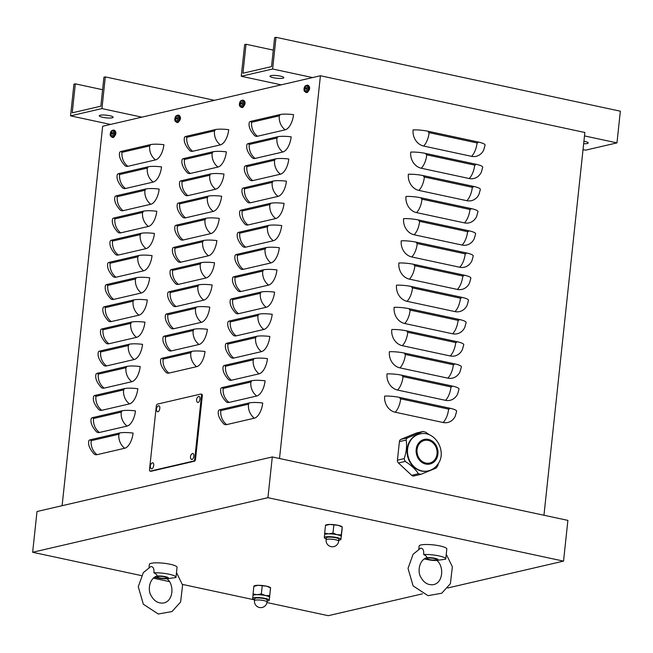<?xml version="1.0" encoding="UTF-8"?>
<svg xmlns="http://www.w3.org/2000/svg" width="653" height="653" viewBox="0 0 653 653"><rect width="100%" height="100%" fill="white"/><g stroke="black" fill="none" stroke-linecap="round" stroke-linejoin="round"><path stroke-width="0.98" d="M384.658 396.077A13.917 2.661 6.1 0 1 399.799 397.465L449.737 408.182A13.917 2.661 6.1 0 1 456.651 411.268L455.28 416.132A13.917 11.966 -103.1 0 1 443.126 422.507L395.196 412.223A13.917 11.966 -103.1 0 1 384.658 396.077M387.033 373.891A13.917 2.661 6.1 0 1 402.166 375.287L452.105 386.005A13.917 2.661 6.1 0 1 459.018 389.082L457.647 393.955A13.917 11.966 -103.1 0 1 445.501 400.33L397.563 390.045A13.917 11.966 -103.1 0 1 387.033 373.891M389.4 351.714A13.917 2.661 6.1 0 1 404.542 353.11L454.472 363.819A13.917 2.661 6.1 0 1 461.393 366.904L460.022 371.769A13.917 11.966 -103.1 0 1 447.868 378.152L399.938 367.868A13.917 11.966 -103.1 0 1 389.4 351.714M391.776 329.528A13.917 2.661 6.1 0 1 406.909 330.924L456.847 341.641A13.917 2.661 6.1 0 1 463.761 344.727L462.389 349.592A13.917 11.966 -103.1 0 1 450.244 355.967L402.305 345.682A13.917 11.966 -103.1 0 1 391.776 329.528M394.143 307.351A13.917 2.661 6.1 0 1 409.276 308.747L459.214 319.456A13.917 2.661 6.1 0 1 466.128 322.541L464.765 327.414A13.917 11.966 -103.1 0 1 452.611 333.789L404.672 323.504A13.917 11.966 -103.1 0 1 394.143 307.351M396.518 285.173A13.917 2.661 6.1 0 1 411.651 286.561L461.589 297.278A13.917 2.661 6.1 0 1 468.503 300.364L467.132 305.229A13.917 11.966 -103.1 0 1 454.986 311.603L407.048 301.319A13.917 11.966 -103.1 0 1 396.518 285.173M398.885 262.988A13.917 2.661 6.1 0 1 414.018 264.383L463.957 275.101A13.917 2.661 6.1 0 1 470.87 278.178L469.499 283.051A13.917 11.966 -103.1 0 1 457.353 289.426L409.415 279.141A13.917 11.966 -103.1 0 1 398.885 262.988M401.252 240.81A13.917 2.661 6.1 0 1 416.394 242.198L466.324 252.915A13.917 2.661 6.1 0 1 473.245 256L471.874 260.865A13.917 11.966 -103.1 0 1 459.72 267.248L411.79 256.956A13.917 11.966 -103.1 0 1 401.252 240.81M403.627 218.624A13.917 2.661 6.1 0 1 418.761 220.02L468.699 230.738A13.917 2.661 6.1 0 1 475.613 233.823L474.241 238.688A13.917 11.966 -103.1 0 1 462.095 245.063L414.157 234.778A13.917 11.966 -103.1 0 1 403.627 218.624M405.995 196.447A13.917 2.661 6.1 0 1 421.128 197.843L471.066 208.552A13.917 2.661 6.1 0 1 477.98 211.637L476.617 216.51A13.917 11.966 -103.1 0 1 464.463 222.885L416.532 212.6A13.917 11.966 -103.1 0 1 405.995 196.447M408.37 174.261A13.917 2.661 6.1 0 1 423.503 175.657L473.441 186.374A13.917 2.661 6.1 0 1 480.355 189.46L478.984 194.325A13.917 11.966 -103.1 0 1 466.838 200.7L418.9 190.415A13.917 11.966 -103.1 0 1 408.37 174.261M410.737 152.084A13.917 2.661 6.1 0 1 425.87 153.479L475.808 164.197A13.917 2.661 6.1 0 1 482.722 167.274L481.351 172.147A13.917 11.966 -103.1 0 1 469.205 178.522L421.267 168.237A13.917 11.966 -103.1 0 1 410.737 152.084M423.642 146.052A13.917 11.966 -103.1 0 1 413.104 129.906A13.917 2.661 6.1 0 1 428.246 131.294L478.176 142.011A13.917 2.661 6.1 0 1 485.097 145.097L483.726 149.961A13.917 11.966 -103.1 0 1 471.572 156.345L423.642 146.052A13.917 6.587 102.1 0 0 429.119 132.649A1.159 0.996 -103.1 0 1 428.246 131.294M543.957 515.25L584.859 132.494L320.419 75.748L279.508 458.504M88.865 440.775A13.917 2.661 6.1 0 1 90.718 439.681L119.556 432.996A13.917 2.661 6.1 0 1 133.081 433.07A13.917 6.587 102.1 0 1 124.715 448.252L97.036 454.676A13.917 6.587 102.1 0 1 94.138 453.99C89.624 449.011 87.861 444.611 88.865 440.775M91.232 418.597A13.917 2.661 6.1 0 1 93.085 417.504L121.923 410.81A13.917 2.661 6.1 0 1 135.457 410.884A13.917 6.587 102.1 0 1 127.082 426.074L99.403 432.49A13.917 6.587 102.1 0 1 96.505 431.813C91.991 426.833 90.236 422.426 91.232 418.597M93.608 396.412A13.917 2.661 6.1 0 1 95.46 395.318L124.29 388.633A13.917 2.661 6.1 0 1 137.824 388.706A13.917 6.587 102.1 0 1 129.457 403.889L101.77 410.313A13.917 6.587 102.1 0 1 98.881 409.635C94.358 404.656 92.604 400.248 93.608 396.412M95.975 374.234A13.917 2.661 6.1 0 1 97.828 373.141L126.666 366.455A13.917 2.661 6.1 0 1 140.199 366.521A13.917 6.587 102.1 0 1 131.824 381.711L104.145 388.127A13.917 6.587 102.1 0 1 101.248 387.449C96.734 382.47 94.979 378.063 95.975 374.234M98.35 352.049A13.917 2.661 6.1 0 1 100.195 350.963L129.033 344.27A13.917 2.661 6.1 0 1 142.566 344.343A13.917 6.587 102.1 0 1 134.192 359.525L106.512 365.949A13.917 6.587 102.1 0 1 103.615 365.272C99.101 360.293 97.346 355.885 98.35 352.049M100.717 329.871A13.917 2.661 6.1 0 1 102.57 328.777L131.408 322.092A13.917 2.661 6.1 0 1 144.942 322.166A13.917 6.587 102.1 0 1 136.567 337.348L108.888 343.764A13.917 6.587 102.1 0 1 105.99 343.086C101.476 338.107 99.713 333.707 100.717 329.871M103.084 307.694A13.917 2.661 6.1 0 1 104.937 306.6L133.775 299.907A13.917 2.661 6.1 0 1 147.309 299.98A13.917 6.587 102.1 0 1 138.934 315.17L111.255 321.586A13.917 6.587 102.1 0 1 108.357 320.909C103.843 315.93 102.088 311.522 103.084 307.694M105.459 285.508A13.917 2.661 6.1 0 1 107.312 284.414L136.142 277.729A13.917 2.661 6.1 0 1 149.676 277.803A13.917 6.587 102.1 0 1 141.309 292.985L113.63 299.409A13.917 6.587 102.1 0 1 110.732 298.723C106.21 293.752 104.456 289.344 105.459 285.508M107.827 263.33A13.917 2.661 6.1 0 1 109.68 262.237L138.518 255.552A13.917 2.661 6.1 0 1 152.051 255.617A13.917 6.587 102.1 0 1 143.676 270.807L115.997 277.223A13.917 6.587 102.1 0 1 113.1 276.546C108.586 271.566 106.831 267.159 107.827 263.33M110.202 241.145A13.917 2.661 6.1 0 1 112.047 240.059L140.885 233.366A13.917 2.661 6.1 0 1 154.418 233.439A13.917 6.587 102.1 0 1 146.052 248.622L118.364 255.045A13.917 6.587 102.1 0 1 115.467 254.368C110.953 249.389 109.198 244.981 110.202 241.145M112.569 218.967A13.917 2.661 6.1 0 1 114.422 217.873L143.26 211.188A13.917 2.661 6.1 0 1 156.793 211.262A13.917 6.587 102.1 0 1 148.419 226.444L120.74 232.86A13.917 6.587 102.1 0 1 117.842 232.182C113.328 227.203 111.565 222.804 112.569 218.967M114.936 196.79A13.917 2.661 6.1 0 1 116.789 195.696L145.627 189.003A13.917 2.661 6.1 0 1 159.161 189.076A13.917 6.587 102.1 0 1 150.786 204.267L123.107 210.682A13.917 6.587 102.1 0 1 120.209 210.005C115.695 205.026 113.94 200.618 114.936 196.79M117.311 174.604A13.917 2.661 6.1 0 1 119.164 173.51L147.994 166.825A13.917 2.661 6.1 0 1 161.528 166.899A13.917 6.587 102.1 0 1 153.161 182.081L125.482 188.505A13.917 6.587 102.1 0 1 122.584 187.819C118.071 182.84 116.307 178.44 117.311 174.604M119.679 152.427A13.917 2.661 6.1 0 1 121.531 151.333L150.37 144.648A13.917 2.661 6.1 0 1 163.903 144.713A13.917 6.587 102.1 0 1 155.528 159.903L127.849 166.319A13.917 6.587 102.1 0 1 124.952 165.642C120.438 160.662 118.683 156.255 119.679 152.427M160.793 359.199A13.917 2.661 6.1 0 1 162.646 358.105L191.484 351.42A13.917 2.661 6.1 0 1 205.018 351.494A13.917 6.587 102.1 0 1 196.643 366.676L168.964 373.1A13.917 6.587 102.1 0 1 166.066 372.414C161.552 367.435 159.797 363.035 160.793 359.199M163.168 337.021A13.917 2.661 6.1 0 1 165.013 335.928L193.851 329.243A13.917 2.661 6.1 0 1 207.385 329.308A13.917 6.587 102.1 0 1 199.018 344.498L171.331 350.914A13.917 6.587 102.1 0 1 168.433 350.237C163.919 345.257 162.164 340.85 163.168 337.021M165.536 314.836A13.917 2.661 6.1 0 1 167.388 313.742L196.227 307.057A13.917 2.661 6.1 0 1 209.76 307.13A13.917 6.587 102.1 0 1 201.385 322.313L173.706 328.737A13.917 6.587 102.1 0 1 170.808 328.059C166.295 323.08 164.532 318.672 165.536 314.836M167.903 292.658A13.917 2.661 6.1 0 1 169.756 291.565L198.594 284.879A13.917 2.661 6.1 0 1 212.127 284.953A13.917 6.587 102.1 0 1 203.752 300.135L176.073 306.551A13.917 6.587 102.1 0 1 173.176 305.873C168.662 300.894 166.907 296.486 167.903 292.658M170.278 270.481A13.917 2.661 6.1 0 1 172.131 269.387L200.961 262.694A13.917 2.661 6.1 0 1 214.494 262.767A13.917 6.587 102.1 0 1 206.128 277.949L178.449 284.373A13.917 6.587 102.1 0 1 175.551 283.696C171.037 278.717 169.274 274.309 170.278 270.481M172.645 248.295A13.917 2.661 6.1 0 1 174.498 247.201L203.336 240.516A13.917 2.661 6.1 0 1 216.869 240.59A13.917 6.587 102.1 0 1 208.495 255.772L180.816 262.196A13.917 6.587 102.1 0 1 177.918 261.51C173.404 256.531 171.649 252.131 172.645 248.295M175.02 226.118A13.917 2.661 6.1 0 1 176.873 225.024L205.703 218.331A13.917 2.661 6.1 0 1 219.237 218.404A13.917 6.587 102.1 0 1 210.87 233.594L183.183 240.01A13.917 6.587 102.1 0 1 180.285 239.333C175.771 234.354 174.016 229.946 175.02 226.118M177.387 203.932A13.917 2.661 6.1 0 1 179.24 202.838L208.078 196.153A13.917 2.661 6.1 0 1 221.612 196.227A13.917 6.587 102.1 0 1 213.237 211.409L185.558 217.833A13.917 6.587 102.1 0 1 182.66 217.155C178.147 212.176 176.392 207.768 177.387 203.932M179.755 181.754A13.917 2.661 6.1 0 1 181.607 180.661L210.446 173.976A13.917 2.661 6.1 0 1 223.979 174.041A13.917 6.587 102.1 0 1 215.604 189.231L187.925 195.647A13.917 6.587 102.1 0 1 185.028 194.969C180.514 189.99 178.759 185.583 179.755 181.754M182.13 159.569A13.917 2.661 6.1 0 1 183.983 158.483L212.821 151.79A13.917 2.661 6.1 0 1 226.346 151.863A13.917 6.587 102.1 0 1 217.98 167.046L190.301 173.469A13.917 6.587 102.1 0 1 187.403 172.792C182.889 167.813 181.126 163.405 182.13 159.569M184.497 137.391A13.917 2.661 6.1 0 1 186.35 136.297L215.188 129.612A13.917 2.661 6.1 0 1 228.721 129.686A13.917 6.587 102.1 0 1 220.347 144.868L192.668 151.284A13.917 6.587 102.1 0 1 189.77 150.606C185.256 145.627 183.501 141.228 184.497 137.391M218.502 410.713A13.917 2.661 6.1 0 1 220.355 409.619L249.193 402.925A13.917 2.661 6.1 0 1 262.726 402.999A13.917 6.587 102.1 0 1 254.352 418.189L226.673 424.605A13.917 6.587 102.1 0 1 223.775 423.928C219.261 418.948 217.498 414.541 218.502 410.713M220.869 388.527A13.917 2.661 6.1 0 1 222.722 387.433L251.56 380.748A13.917 2.661 6.1 0 1 265.094 380.821A13.917 6.587 102.1 0 1 256.719 396.004L229.04 402.428A13.917 6.587 102.1 0 1 226.142 401.75C221.628 396.771 219.873 392.363 220.869 388.527M223.244 366.349A13.917 2.661 6.1 0 1 225.097 365.256L253.927 358.57A13.917 2.661 6.1 0 1 267.461 358.636A13.917 6.587 102.1 0 1 259.094 373.826L231.415 380.242A13.917 6.587 102.1 0 1 228.517 379.564C224.003 374.585 222.24 370.178 223.244 366.349M225.611 344.164A13.917 2.661 6.1 0 1 227.464 343.078L256.303 336.385A13.917 2.661 6.1 0 1 269.836 336.458A13.917 6.587 102.1 0 1 261.461 351.641L233.782 358.064A13.917 6.587 102.1 0 1 230.884 357.387C226.371 352.408 224.616 348 225.611 344.164M227.987 321.986A13.917 2.661 6.1 0 1 229.84 320.892L258.67 314.207A13.917 2.661 6.1 0 1 272.203 314.281A13.917 6.587 102.1 0 1 263.836 329.463L236.149 335.879A13.917 6.587 102.1 0 1 233.26 335.201C228.738 330.222 226.983 325.823 227.987 321.986M230.354 299.809A13.917 2.661 6.1 0 1 232.207 298.715L261.045 292.022A13.917 2.661 6.1 0 1 274.578 292.095A13.917 6.587 102.1 0 1 266.204 307.285L238.525 313.701A13.917 6.587 102.1 0 1 235.627 313.024C231.113 308.045 229.358 303.637 230.354 299.809M232.729 277.623A13.917 2.661 6.1 0 1 234.574 276.529L263.412 269.844A13.917 2.661 6.1 0 1 276.945 269.918A13.917 6.587 102.1 0 1 268.571 285.1L240.892 291.524A13.917 6.587 102.1 0 1 237.994 290.838C233.48 285.859 231.725 281.459 232.729 277.623M235.096 255.445A13.917 2.661 6.1 0 1 236.949 254.352L265.787 247.667A13.917 2.661 6.1 0 1 279.313 247.732A13.917 6.587 102.1 0 1 270.946 262.922L243.267 269.338A13.917 6.587 102.1 0 1 240.369 268.661C235.855 263.681 234.092 259.274 235.096 255.445M237.463 233.26A13.917 2.661 6.1 0 1 239.316 232.174L268.154 225.481A13.917 2.661 6.1 0 1 281.688 225.554A13.917 6.587 102.1 0 1 273.313 240.737L245.634 247.161A13.917 6.587 102.1 0 1 242.736 246.483C238.223 241.504 236.468 237.096 237.463 233.26M239.839 211.082A13.917 2.661 6.1 0 1 241.692 209.988L270.522 203.303A13.917 2.661 6.1 0 1 284.055 203.377A13.917 6.587 102.1 0 1 275.688 218.559L248.001 224.975A13.917 6.587 102.1 0 1 245.112 224.297C240.59 219.318 238.835 214.919 239.839 211.082M242.206 188.905A13.917 2.661 6.1 0 1 244.059 187.811L272.897 181.118A13.917 2.661 6.1 0 1 286.43 181.191A13.917 6.587 102.1 0 1 278.056 196.382L250.377 202.797A13.917 6.587 102.1 0 1 247.479 202.12C242.965 197.141 241.21 192.733 242.206 188.905M244.581 166.719A13.917 2.661 6.1 0 1 246.426 165.625L275.264 158.94A13.917 2.661 6.1 0 1 288.797 159.014A13.917 6.587 102.1 0 1 280.423 174.196L252.744 180.62A13.917 6.587 102.1 0 1 249.846 179.934C245.332 174.955 243.577 170.555 244.581 166.719M246.948 144.542A13.917 2.661 6.1 0 1 248.801 143.448L277.639 136.763A13.917 2.661 6.1 0 1 291.165 136.828A13.917 6.587 102.1 0 1 282.798 152.018L255.119 158.434A13.917 6.587 102.1 0 1 252.221 157.757C247.707 152.778 245.944 148.37 246.948 144.542M257.486 136.257A13.917 6.587 102.1 0 1 254.588 135.579C250.075 130.6 248.32 126.192 249.315 122.356A13.917 2.661 6.1 0 1 251.168 121.262L280.006 114.577A13.917 2.661 6.1 0 1 293.54 114.65A13.917 6.587 102.1 0 1 285.165 129.833L257.486 136.257A13.917 11.966 76.9 0 1 251.625 122.266A1.159 0.547 102.1 0 1 251.168 121.262M115.254 131.367A2.318 1.094 102.1 0 1 115.85 133.343A2.318 1.094 102.1 0 1 114.789 135.71M244.426 101.403A2.318 1.094 102.1 0 1 245.03 103.386A2.318 1.094 102.1 0 1 243.969 105.753M309.016 86.425A2.318 1.094 102.1 0 1 309.612 88.408A2.318 1.094 102.1 0 1 308.551 90.775M179.844 116.389A2.318 1.094 102.1 0 1 180.44 118.364A2.318 1.094 102.1 0 1 179.379 120.732M62.108 505.7L102.66 126.249L320.419 75.748M281.206 84.841L241.259 76.27L272.627 68.998L276.015 37.311L274.627 37.629L271.534 66.598L242.932 73.234L246.026 44.265L273.297 50.118M241.259 76.27L244.646 44.584L246.026 44.265M276.015 37.311L620.35 111.198L616.963 142.885L585.594 150.157L583.031 149.61M280.374 76.115A6.954 1.33 -173.9 0 0 269.999 76.181A6.954 1.33 -173.9 0 0 276.774 78.246A6.954 1.33 -173.9 0 0 283.835 77.658A6.954 1.33 -173.9 0 0 280.374 76.115M583.66 143.733A6.954 1.33 -173.9 0 0 588.222 142.974A6.954 1.33 -173.9 0 0 584.761 141.432A6.954 1.33 -173.9 0 0 583.921 141.268M272.627 68.998L312.575 77.568M584.492 135.914L616.963 142.885M110.504 124.429L70.557 115.859L101.933 108.586L105.313 76.899L103.933 77.217L100.84 106.194L72.23 112.822L75.332 83.853L102.594 89.706M70.557 115.859L73.944 84.172L75.332 83.853M105.313 76.899L214.47 100.317M109.68 115.703A6.954 1.33 -173.9 0 0 99.297 115.769A6.954 1.33 -173.9 0 0 106.08 117.834A6.954 1.33 -173.9 0 0 113.132 117.246A6.954 1.33 -173.9 0 0 109.68 115.703M101.933 108.586L141.872 117.156M422.409 593.855L328.255 615.689L266.946 602.539M254.572 599.878L182.448 584.402M169.372 581.603L153.3 578.15M141.374 575.595L32.65 552.267L37.001 511.519L272.293 456.953L567.89 520.384L563.539 561.123L447.721 587.986M32.65 552.267L267.934 497.692L563.539 561.123M267.934 497.692L272.293 456.953M115.426 132.641A1.853 0.882 102.1 0 1 115.05 135.457M111.598 131.824L111.402 131.514A6.024 5.387 70.5 0 0 110.994 132.796L110.83 133.081A6.024 1.298 -168.9 0 0 110.414 133.294A2.016 0.955 -77.9 0 0 110.341 133.987A6.024 0.996 1.1 0 1 110.757 133.775L110.863 134.004A6.024 5.436 75 0 0 110.986 135.391L111.304 135.147M110.986 135.391A2.016 0.955 -77.9 0 0 111.337 135.31A6.024 4.889 -101.6 0 1 111.214 133.922L111.377 133.628A6.024 0.8 2.2 0 1 112.316 133.53A2.016 0.955 -77.9 0 0 112.389 132.837L112.389 132.837A6.024 1.494 -169.9 0 0 111.451 132.943L111.345 132.714A6.024 4.938 -98 0 1 111.753 131.433A2.016 0.955 -77.9 0 0 111.402 131.514M110.414 133.294L111.81 133.555A1.265 0.596 102.1 0 0 111.802 133.579M110.267 133.865A3.085 1.461 102.1 0 1 110.79 131.922L110.79 131.922A3.085 1.461 102.1 0 1 113.198 131.335A3.085 1.461 102.1 0 1 112.185 136.061A3.085 1.461 102.1 0 1 110.235 134.534L110.235 134.534A3.085 1.461 102.1 0 1 110.267 133.865M110.798 133.775L111.214 134.069M111.41 132.934L112.316 133.228L111.345 132.714M113.932 130.257A3.714 1.755 102.1 0 1 114.291 130.249A3.714 1.755 102.1 0 1 115.263 134.249A3.714 1.755 102.1 0 1 112.732 137.497L111.851 137.277A3.673 1.739 -77.9 0 0 114.357 134.053A3.673 1.739 -77.9 0 0 113.393 130.094A3.673 1.739 -77.9 0 0 113.042 130.102M112.398 133.579L111.81 133.555M244.606 102.684A1.853 0.882 102.1 0 1 244.23 105.5M240.769 101.868L240.573 101.558A6.024 5.387 70.5 0 0 240.165 102.839L240.01 103.125A6.024 1.298 -168.9 0 0 239.594 103.337A2.016 0.955 -77.9 0 0 239.52 104.031A6.024 0.996 1.1 0 1 239.937 103.819L240.043 104.039A6.024 5.436 75 0 0 240.157 105.435L240.484 105.19M240.157 105.435A2.016 0.955 -77.9 0 0 240.516 105.353A6.024 4.889 -101.6 0 1 240.394 103.958L240.549 103.672A6.024 0.8 2.2 0 1 241.496 103.574A2.016 0.955 -77.9 0 0 241.569 102.88L241.569 102.88A6.024 1.494 -169.9 0 0 240.622 102.978L240.524 102.758A6.024 4.938 -98 0 1 240.924 101.476A2.016 0.955 -77.9 0 0 240.573 101.558M239.594 103.337L240.99 103.59A1.265 0.596 102.1 0 0 240.981 103.615M239.439 103.9A3.085 1.461 102.1 0 1 239.969 101.966L239.969 101.966A3.085 1.461 102.1 0 1 242.369 101.378A3.085 1.461 102.1 0 1 241.357 106.096A3.085 1.461 102.1 0 1 239.406 104.578L239.406 104.578A3.085 1.461 102.1 0 1 239.439 103.9M239.978 103.819L240.394 104.113M240.582 102.978L241.488 103.272L240.524 102.758M243.112 100.301A3.714 1.755 102.1 0 1 243.463 100.284A3.714 1.755 102.1 0 1 244.434 104.292A3.714 1.755 102.1 0 1 241.912 107.541L241.03 107.312A3.673 1.739 -77.9 0 0 243.536 104.096A3.673 1.739 -77.9 0 0 242.573 100.129A3.673 1.739 -77.9 0 0 242.214 100.146M241.577 103.623L240.99 103.59M180.016 117.662A1.853 0.882 102.1 0 1 179.64 120.478M176.179 116.846L175.983 116.536A6.024 5.387 70.5 0 0 175.584 117.818L175.42 118.103A6.024 1.298 -168.9 0 0 175.004 118.315A2.016 0.955 -77.9 0 0 174.931 119.009A6.024 0.996 1.1 0 1 175.347 118.797L175.453 119.026A6.024 5.436 75 0 0 175.575 120.413L175.894 120.168M175.575 120.413A2.016 0.955 -77.9 0 0 175.926 120.332A6.024 4.889 -101.6 0 1 175.804 118.936L175.959 118.65A6.024 0.8 2.2 0 1 176.906 118.552A2.016 0.955 -77.9 0 0 176.979 117.858L176.979 117.858A6.024 1.494 -169.9 0 0 176.041 117.956L175.935 117.736A6.024 4.938 -98 0 1 176.343 116.454A2.016 0.955 -77.9 0 0 175.983 116.536M175.004 118.315L176.4 118.568A1.265 0.596 102.1 0 0 176.392 118.601M174.849 118.887A3.085 1.461 102.1 0 1 175.379 116.944L175.379 116.944A3.085 1.461 102.1 0 1 177.787 116.356A3.085 1.461 102.1 0 1 176.775 121.074A3.085 1.461 102.1 0 1 174.816 119.556L174.816 119.556A3.085 1.461 102.1 0 1 174.849 118.887M175.347 118.797L175.804 119.091M176 117.956L176.906 118.25L175.935 117.736M178.522 115.279A3.714 1.755 102.1 0 1 178.881 115.271A3.714 1.755 102.1 0 1 179.853 119.27A3.714 1.755 102.1 0 1 177.322 122.519L176.441 122.299A3.673 1.739 -77.9 0 0 178.946 119.075A3.673 1.739 -77.9 0 0 177.983 115.116A3.673 1.739 -77.9 0 0 177.624 115.124M176.987 118.601L176.4 118.568M309.196 87.706A1.853 0.882 102.1 0 1 308.812 90.514M305.359 86.882L305.163 86.58A6.024 5.387 70.5 0 0 304.755 87.853L304.6 88.147A6.024 1.298 -168.9 0 0 304.184 88.359A2.016 0.955 -77.9 0 0 304.11 89.053A6.024 0.996 1.1 0 1 304.527 88.832L304.625 89.061A6.024 5.436 75 0 0 304.747 90.457L305.073 90.212M304.747 90.457A2.016 0.955 -77.9 0 0 305.098 90.375A6.024 4.889 -101.6 0 1 304.984 88.979L305.139 88.694A6.024 0.8 2.2 0 1 306.086 88.588A2.016 0.955 -77.9 0 0 306.159 87.902L306.159 87.902A6.024 1.494 -169.9 0 0 305.212 88L305.106 87.771A6.024 4.938 -98 0 1 305.514 86.498A2.016 0.955 -77.9 0 0 305.163 86.58M304.184 88.359L305.571 88.612A1.265 0.596 102.1 0 0 305.571 88.637M304.029 88.922A3.085 1.461 102.1 0 1 304.559 86.988L304.559 86.988A3.085 1.461 102.1 0 1 306.959 86.4A3.085 1.461 102.1 0 1 305.947 91.118A3.085 1.461 102.1 0 1 303.996 89.6L303.996 89.6A3.085 1.461 102.1 0 1 304.029 88.922M304.567 88.841L304.984 89.135M305.171 88L306.077 88.294L305.106 87.771M307.694 85.323A3.714 1.755 102.1 0 1 308.053 85.306A3.714 1.755 102.1 0 1 309.024 89.314A3.714 1.755 102.1 0 1 306.502 92.563L305.62 92.334A3.673 1.739 -77.9 0 0 308.118 89.118A3.673 1.739 -77.9 0 0 307.163 85.151A3.673 1.739 -77.9 0 0 306.804 85.168M306.167 88.645L305.571 88.612M200.773 394.053A1.853 0.882 102.1 0 1 200.969 394.053A1.853 0.882 102.1 0 1 201.499 395.653L194.733 459.026A1.853 0.882 102.1 0 1 193.614 461.051L150.247 471.107A1.853 0.882 102.1 0 1 150.051 471.115A1.853 0.882 102.1 0 1 149.521 469.515L156.296 406.142A1.853 0.882 102.1 0 1 157.406 404.117L200.773 394.053M201.573 394.224A1.853 0.882 102.1 0 1 201.769 394.224A1.853 0.882 102.1 0 1 202.299 395.824L195.533 459.198A1.853 0.882 102.1 0 1 194.414 461.222L151.047 471.278A1.853 0.882 102.1 0 1 150.851 471.286A1.853 0.882 102.1 0 1 150.672 471.197M191.982 459.508A3.085 1.461 102.1 0 1 191.117 459.116A3.902 3.902 0 0 1 192.292 453.631A3.085 1.461 102.1 0 1 193.859 455.827A3.085 1.461 102.1 0 1 191.982 459.508M157.936 411.782A3.085 1.461 102.1 0 1 157.079 411.39A3.902 3.902 0 0 1 158.255 405.905A3.085 1.461 102.1 0 1 159.822 408.101A3.085 1.461 102.1 0 1 157.936 411.782M151.839 468.821A3.085 1.461 102.1 0 1 150.982 468.421A3.902 3.902 0 0 1 152.157 462.936A3.085 1.461 102.1 0 1 153.724 465.14A3.085 1.461 102.1 0 1 151.839 468.821M198.071 402.477A3.085 1.461 102.1 0 1 197.214 402.077A3.902 3.902 0 0 1 198.39 396.591A3.085 1.461 102.1 0 1 199.957 398.795A3.085 1.461 102.1 0 1 198.071 402.477M414.231 475.874A2.987 2.571 -103.1 0 1 413.888 475.98L420.973 474.307L436.163 468.062L437.722 465.818L438.555 463.132M420.973 474.307L418.393 473.76C415.577 469.278 411.178 465.165 405.187 461.418L404.166 458.618C406.419 452.056 407.08 445.86 406.158 440.032L406.46 438.694L407.709 437.779L423.16 431.445L416.508 432.988A2.987 2.571 -103.1 0 0 416.165 433.102L422.907 431.535L425.478 432.09L429.756 435.02M413.888 475.98A2.987 2.571 -103.1 0 1 411.651 475.319L398.444 462.985A2.987 2.571 -103.1 0 1 397.424 460.177L399.407 441.599A2.987 2.571 -103.1 0 1 400.966 439.347L416.165 433.102M435.094 459.255A11.599 9.966 -103.1 0 1 429.674 463.034A11.599 9.966 -103.1 0 1 418.72 457.541A11.599 9.966 -103.1 0 1 419.006 444.22A11.599 9.966 -103.1 0 1 424.434 440.44A11.599 9.966 -103.1 0 1 435.38 445.934A11.599 9.966 -103.1 0 1 435.094 459.255M427.96 470.952A18.921 16.268 -103.1 0 1 427.731 471.009A18.921 16.268 -103.1 0 1 409.864 462.046A18.921 16.268 -103.1 0 1 410.329 440.31A18.921 16.268 -103.1 0 1 419.185 434.139A18.921 16.268 -103.1 0 1 419.414 434.082M325.569 525.134L326.149 524.898A8.35 1.6 6.1 0 1 329.757 524.449A8.35 1.6 6.1 0 1 338.058 525.306A8.35 1.6 6.1 0 1 341.78 526.571L342.188 526.84M341.282 536.709L341.209 536.513A8.35 1.6 6.1 0 0 337.054 534.693A8.35 1.6 6.1 0 0 328.753 533.844A8.35 1.6 6.1 0 0 325.716 534.113A8.35 1.6 6.1 0 0 324.606 534.774A8.35 1.6 6.1 0 0 324.606 534.807L324.68 533.15L328.753 533.844L332.981 533.077L337.054 534.693L341.29 534.856L341.282 536.709L342.131 528.775L342.131 526.922L338.058 525.306L329.757 524.449L325.61 525.412M342.213 527.126L341.29 534.856M341.209 536.513A8.35 1.6 6.1 0 1 341.209 536.546L340.907 539.378A8.35 1.6 -173.9 0 0 334.834 537.174A8.35 1.6 -173.9 0 0 325.414 536.946A8.35 1.6 -173.9 0 0 324.304 537.607A8.35 1.6 -173.9 0 0 326.222 538.864M333.83 525.143L332.981 533.077M325.529 525.216L324.68 533.15M338.76 540.202A8.35 1.6 -173.9 0 0 340.907 539.378M338.662 541.157L338.874 539.166A6.31 1.208 -173.9 0 0 334.287 537.501A6.31 1.208 -173.9 0 0 327.169 537.329A6.31 1.208 -173.9 0 0 326.329 537.819L326.116 539.811A6.31 6.31 0 0 0 333.814 546.626A6.31 6.31 0 0 0 338.662 541.157A6.31 1.208 -173.9 0 0 334.075 539.492A6.31 1.208 -173.9 0 0 326.957 539.321A6.31 1.208 -173.9 0 0 326.116 539.811M253.944 585.978L254.523 585.741A8.35 1.6 6.1 0 1 258.131 585.3A8.35 1.6 6.1 0 1 266.432 586.149A8.35 1.6 6.1 0 1 270.146 587.414L270.554 587.692M269.656 597.56L269.575 597.356A8.35 1.6 6.1 0 0 265.428 595.544A8.35 1.6 6.1 0 0 257.127 594.687A8.35 1.6 6.1 0 0 254.082 594.965A8.35 1.6 6.1 0 0 252.972 595.618A8.35 1.6 6.1 0 0 252.972 595.65L253.054 593.993L257.127 594.687L261.355 593.92L265.428 595.544L269.656 595.707L269.575 597.356A8.35 1.6 6.1 0 1 269.575 597.389L270.505 587.773L266.432 586.149L258.131 585.3L253.976 586.263M270.579 587.969L269.656 595.707M262.204 585.986L261.355 593.92M253.895 586.059L253.054 593.993M267.134 601.046A8.35 1.6 -173.9 0 0 269.273 600.221A8.35 1.6 -173.9 0 0 263.2 598.017A8.35 1.6 -173.9 0 0 253.78 597.797A8.35 1.6 -173.9 0 0 252.67 598.45A8.35 1.6 -173.9 0 0 254.588 599.707M267.028 602.001L267.24 600.009A6.31 1.208 -173.9 0 0 262.661 598.344A6.31 1.208 -173.9 0 0 255.543 598.172A6.31 1.208 -173.9 0 0 254.703 598.67L254.49 600.662A6.31 6.31 0 0 0 262.188 607.478A6.31 6.31 0 0 0 267.028 602.001A6.31 1.208 -173.9 0 0 262.449 600.336A6.31 1.208 -173.9 0 0 255.323 600.164A6.31 1.208 -173.9 0 0 254.49 600.662M429.413 559.572A4.685 0.898 6.1 0 1 427.086 558.535A4.685 0.898 6.1 0 1 431.845 558.144A4.685 0.898 6.1 0 1 436.408 559.531A4.685 0.898 6.1 0 1 429.413 559.572M446.252 554.25L452.358 566.771L450.39 583.7L441.722 593.234L428.009 595.667L413.112 585.904L408.027 568.379L413.08 554.307L420.646 548.169C423.013 548.308 424.026 550.414 423.666 554.487C426.54 556.005 427.38 557.115 426.189 557.842L426.344 557.801C418.393 560.96 417.691 572.73 420.867 577.244C423.96 582.917 428.205 585.374 433.6 584.623C443.575 582.419 443.967 565.71 436.743 560.405L445.656 559.205A13.917 2.661 -173.9 0 0 445.746 558.96L446.815 549.002A13.917 2.661 -173.9 0 0 436.694 545.328A13.917 2.661 -173.9 0 0 420.989 544.953A13.917 2.661 -173.9 0 0 419.136 546.047L418.81 549.132M424.189 558.911A13.917 2.661 -173.9 0 0 426.123 559.319L429.062 559.882A6.448 1.233 -173.9 0 0 434.188 560.429A6.448 1.233 -173.9 0 0 437.306 560.225A6.448 1.233 -173.9 0 0 435.02 558.307A6.448 1.233 -173.9 0 0 426.27 557.825M425.405 558.193A6.448 1.233 -173.9 0 0 429.062 559.882M445.746 558.96A13.917 2.661 -173.9 0 0 438.261 555.76A13.917 2.661 -173.9 0 0 423.666 554.487M159.65 577.905A4.685 0.898 6.1 0 1 157.324 576.868A4.685 0.898 6.1 0 1 162.075 576.477A4.685 0.898 6.1 0 1 166.646 577.864A4.685 0.898 6.1 0 1 159.65 577.905M176.49 572.575L182.595 585.104L180.62 602.033L171.959 611.567L158.246 614L143.35 604.237L138.265 586.712L143.309 572.64L150.884 566.502C153.251 566.641 154.255 568.747 153.904 572.82C156.777 574.33 157.618 575.448 156.426 576.175L156.573 576.126C148.623 579.284 147.929 591.063 151.104 595.577C154.198 601.25 158.442 603.707 163.838 602.956C173.804 600.752 174.204 584.043 166.972 578.738L175.894 577.538A13.917 2.661 -173.9 0 0 175.983 577.293L177.045 567.335A13.917 2.661 -173.9 0 0 166.931 563.661A13.917 2.661 -173.9 0 0 151.227 563.286A13.917 2.661 -173.9 0 0 149.374 564.38L149.047 567.465M154.418 577.244A13.917 2.661 -173.9 0 0 156.361 577.652L159.299 578.215A6.448 1.233 -173.9 0 0 164.425 578.762A6.448 1.233 -173.9 0 0 167.535 578.558A6.448 1.233 -173.9 0 0 165.258 576.632A6.448 1.233 -173.9 0 0 156.508 576.158M155.634 576.526A6.448 1.233 -173.9 0 0 159.299 578.215M175.983 577.293A13.917 2.661 -173.9 0 0 168.498 574.093A13.917 2.661 -173.9 0 0 153.904 572.82M443.126 422.507A13.917 6.587 -77.9 0 0 448.611 409.105L400.673 398.82A1.159 0.996 -103.1 0 1 399.799 397.465M400.673 398.82A13.917 6.587 102.1 0 1 395.196 412.223M448.611 409.105A1.159 0.996 76.9 0 0 449.737 408.182M445.501 400.33A13.917 6.587 -77.9 0 0 450.986 386.919L403.048 376.634A1.159 0.996 -103.1 0 1 402.166 375.287M403.048 376.634A13.917 6.587 102.1 0 1 397.563 390.045M450.986 386.919A1.159 0.996 76.9 0 0 452.105 386.005M447.868 378.152A13.917 6.587 -77.9 0 0 453.353 364.741L405.415 354.457A1.159 0.996 -103.1 0 1 404.542 353.11M405.415 354.457A13.917 6.587 102.1 0 1 399.938 367.868M453.353 364.741A1.159 0.996 76.9 0 0 454.472 363.819M450.244 355.967A13.917 6.587 -77.9 0 0 455.721 342.556L407.79 332.271A1.159 0.996 -103.1 0 1 406.909 330.924M407.79 332.271A13.917 6.587 102.1 0 1 402.305 345.682M455.721 342.556A1.159 0.996 76.9 0 0 456.847 341.641M452.611 333.789A13.917 6.587 -77.9 0 0 458.096 320.378L410.157 310.093A1.159 0.996 -103.1 0 1 409.276 308.747M410.157 310.093A13.917 6.587 102.1 0 1 404.672 323.504M458.096 320.378A1.159 0.996 76.9 0 0 459.214 319.456M454.986 311.603A13.917 6.587 -77.9 0 0 460.463 298.201L412.533 287.908A1.159 0.996 -103.1 0 1 411.651 286.561M412.533 287.908A13.917 6.587 102.1 0 1 407.048 301.319M460.463 298.201A1.159 0.996 76.9 0 0 461.589 297.278M457.353 289.426A13.917 6.587 -77.9 0 0 462.838 276.015L414.9 265.73A1.159 0.996 -103.1 0 1 414.018 264.383M414.9 265.73A13.917 6.587 102.1 0 1 409.415 279.141M462.838 276.015A1.159 0.996 76.9 0 0 463.957 275.101M459.72 267.248A13.917 6.587 -77.9 0 0 465.205 253.837L417.267 243.553A1.159 0.996 -103.1 0 1 416.394 242.198M417.267 243.553A13.917 6.587 102.1 0 1 411.79 256.956M465.205 253.837A1.159 0.996 76.9 0 0 466.324 252.915M462.095 245.063A13.917 6.587 -77.9 0 0 467.572 231.652L419.642 221.367A1.159 0.996 -103.1 0 1 418.761 220.02M419.642 221.367A13.917 6.587 102.1 0 1 414.157 234.778M467.572 231.652A1.159 0.996 76.9 0 0 468.699 230.738M464.463 222.885A13.917 6.587 -77.9 0 0 469.948 209.474L422.009 199.189A1.159 0.996 -103.1 0 1 421.128 197.843M422.009 199.189A13.917 6.587 102.1 0 1 416.532 212.6M469.948 209.474A1.159 0.996 76.9 0 0 471.066 208.552M466.838 200.7A13.917 6.587 -77.9 0 0 472.315 187.297L424.385 177.004A1.159 0.996 -103.1 0 1 423.503 175.657M424.385 177.004A13.917 6.587 102.1 0 1 418.9 190.415M472.315 187.297A1.159 0.996 76.9 0 0 473.441 186.374M469.205 178.522A13.917 6.587 -77.9 0 0 474.69 165.111L426.752 154.826A1.159 0.996 -103.1 0 1 425.87 153.479M426.752 154.826A13.917 6.587 102.1 0 1 421.267 168.237M474.69 165.111A1.159 0.996 76.9 0 0 475.808 164.197M471.572 156.345A13.917 6.587 -77.9 0 0 477.057 142.934A1.159 0.996 76.9 0 0 478.176 142.011M477.057 142.934L429.119 132.649M124.715 448.252A13.917 11.966 -103.1 0 1 118.854 434.261L91.175 440.685A1.159 0.547 102.1 0 1 90.718 439.681M91.175 440.685A13.917 11.966 76.9 0 0 97.036 454.676M118.854 434.261A1.159 0.547 -77.9 0 0 119.556 432.996M127.082 426.074A13.917 11.966 -103.1 0 1 121.221 412.084L93.542 418.5A1.159 0.547 102.1 0 1 93.085 417.504M93.542 418.5A13.917 11.966 76.9 0 0 99.403 432.49M121.221 412.084A1.159 0.547 -77.9 0 0 121.923 410.81M129.457 403.889A13.917 11.966 -103.1 0 1 123.597 389.898L95.918 396.322A1.159 0.547 102.1 0 1 95.46 395.318M95.918 396.322A13.917 11.966 76.9 0 0 101.77 410.313M123.597 389.898A1.159 0.547 -77.9 0 0 124.29 388.633M131.824 381.711A13.917 11.966 -103.1 0 1 125.964 367.721L98.285 374.136A1.159 0.547 102.1 0 1 97.828 373.141M98.285 374.136A13.917 11.966 76.9 0 0 104.145 388.127M125.964 367.721A1.159 0.547 -77.9 0 0 126.666 366.455M134.192 359.525A13.917 11.966 -103.1 0 1 128.339 345.543L100.652 351.959A1.159 0.547 102.1 0 1 100.195 350.963M100.652 351.959A13.917 11.966 76.9 0 0 106.512 365.949M128.339 345.543A1.159 0.547 -77.9 0 0 129.033 344.27M136.567 337.348A13.917 11.966 -103.1 0 1 130.706 323.357L103.027 329.781A1.159 0.547 102.1 0 1 102.57 328.777M103.027 329.781A13.917 11.966 76.9 0 0 108.888 343.764M130.706 323.357A1.159 0.547 -77.9 0 0 131.408 322.092M138.934 315.17A13.917 11.966 -103.1 0 1 133.073 301.18L105.394 307.596A1.159 0.547 102.1 0 1 104.937 306.6M105.394 307.596A13.917 11.966 76.9 0 0 111.255 321.586M133.073 301.18A1.159 0.547 -77.9 0 0 133.775 299.907M141.309 292.985A13.917 11.966 -103.1 0 1 135.449 278.994L107.769 285.418A1.159 0.547 102.1 0 1 107.312 284.414M107.769 285.418A13.917 11.966 76.9 0 0 113.63 299.409M135.449 278.994A1.159 0.547 -77.9 0 0 136.142 277.729M143.676 270.807A13.917 11.966 -103.1 0 1 137.816 256.817L110.137 263.232A1.159 0.547 102.1 0 1 109.68 262.237M110.137 263.232A13.917 11.966 76.9 0 0 115.997 277.223M137.816 256.817A1.159 0.547 -77.9 0 0 138.518 255.552M146.052 248.622A13.917 11.966 -103.1 0 1 140.191 234.639L112.504 241.055A1.159 0.547 102.1 0 1 112.047 240.059M112.504 241.055A13.917 11.966 76.9 0 0 118.364 255.045M140.191 234.639A1.159 0.547 -77.9 0 0 140.885 233.366M148.419 226.444A13.917 11.966 -103.1 0 1 142.558 212.454L114.879 218.877A1.159 0.547 102.1 0 1 114.422 217.873M114.879 218.877A13.917 11.966 76.9 0 0 120.74 232.86M142.558 212.454A1.159 0.547 -77.9 0 0 143.26 211.188M150.786 204.267A13.917 11.966 -103.1 0 1 144.925 190.276L117.246 196.692A1.159 0.547 102.1 0 1 116.789 195.696M117.246 196.692A13.917 11.966 76.9 0 0 123.107 210.682M144.925 190.276A1.159 0.547 -77.9 0 0 145.627 189.003M153.161 182.081A13.917 11.966 -103.1 0 1 147.3 168.09L119.621 174.514A1.159 0.547 102.1 0 1 119.164 173.51M119.621 174.514A13.917 11.966 76.9 0 0 125.482 188.505M147.3 168.09A1.159 0.547 -77.9 0 0 147.994 166.825M155.528 159.903A13.917 11.966 -103.1 0 1 149.668 145.913L121.989 152.329A1.159 0.547 102.1 0 1 121.531 151.333M121.989 152.329A13.917 11.966 76.9 0 0 127.849 166.319M149.668 145.913A1.159 0.547 -77.9 0 0 150.37 144.648M196.643 366.676A13.917 11.966 -103.1 0 1 190.782 352.685L163.103 359.109A1.159 0.547 102.1 0 1 162.646 358.105M163.103 359.109A13.917 11.966 76.9 0 0 168.964 373.1M190.782 352.685A1.159 0.547 -77.9 0 0 191.484 351.42M199.018 344.498A13.917 11.966 -103.1 0 1 193.157 330.508L165.47 336.924A1.159 0.547 102.1 0 1 165.013 335.928M165.47 336.924A13.917 11.966 76.9 0 0 171.331 350.914M193.157 330.508A1.159 0.547 -77.9 0 0 193.851 329.243M201.385 322.313A13.917 11.966 -103.1 0 1 195.525 308.322L167.845 314.746A1.159 0.547 102.1 0 1 167.388 313.742M167.845 314.746A13.917 11.966 76.9 0 0 173.706 328.737M195.525 308.322A1.159 0.547 -77.9 0 0 196.227 307.057M203.752 300.135A13.917 11.966 -103.1 0 1 197.892 286.145L170.213 292.568A1.159 0.547 102.1 0 1 169.756 291.565M170.213 292.568A13.917 11.966 76.9 0 0 176.073 306.551M197.892 286.145A1.159 0.547 -77.9 0 0 198.594 284.879M206.128 277.949A13.917 11.966 -103.1 0 1 200.267 263.967L172.588 270.383A1.159 0.547 102.1 0 1 172.131 269.387M172.588 270.383A13.917 11.966 76.9 0 0 178.449 284.373M200.267 263.967A1.159 0.547 -77.9 0 0 200.961 262.694M208.495 255.772A13.917 11.966 -103.1 0 1 202.634 241.781L174.955 248.205A1.159 0.547 102.1 0 1 174.498 247.201M174.955 248.205A13.917 11.966 76.9 0 0 180.816 262.196M202.634 241.781A1.159 0.547 -77.9 0 0 203.336 240.516M210.87 233.594A13.917 11.966 -103.1 0 1 205.009 219.604L177.322 226.02A1.159 0.547 102.1 0 1 176.873 225.024M177.322 226.02A13.917 11.966 76.9 0 0 183.183 240.01M205.009 219.604A1.159 0.547 -77.9 0 0 205.703 218.331M213.237 211.409A13.917 11.966 -103.1 0 1 207.376 197.418L179.697 203.842A1.159 0.547 102.1 0 1 179.24 202.838M179.697 203.842A13.917 11.966 76.9 0 0 185.558 217.833M207.376 197.418A1.159 0.547 -77.9 0 0 208.078 196.153M215.604 189.231A13.917 11.966 -103.1 0 1 209.744 175.241L182.065 181.656A1.159 0.547 102.1 0 1 181.607 180.661M182.065 181.656A13.917 11.966 76.9 0 0 187.925 195.647M209.744 175.241A1.159 0.547 -77.9 0 0 210.446 173.976M217.98 167.046A13.917 11.966 -103.1 0 1 212.119 153.063L184.44 159.479A1.159 0.547 102.1 0 1 183.983 158.483M184.44 159.479A13.917 11.966 76.9 0 0 190.301 173.469M212.119 153.063A1.159 0.547 -77.9 0 0 212.821 151.79M220.347 144.868A13.917 11.966 -103.1 0 1 214.486 130.878L186.807 137.301A1.159 0.547 102.1 0 1 186.35 136.297M186.807 137.301A13.917 11.966 76.9 0 0 192.668 151.284M214.486 130.878A1.159 0.547 -77.9 0 0 215.188 129.612M254.352 418.189A13.917 11.966 -103.1 0 1 248.491 404.199L220.812 410.615A1.159 0.547 102.1 0 1 220.355 409.619M220.812 410.615A13.917 11.966 76.9 0 0 226.673 424.605M248.491 404.199A1.159 0.547 -77.9 0 0 249.193 402.925M256.719 396.004A13.917 11.966 -103.1 0 1 250.858 382.013L223.179 388.437A1.159 0.547 102.1 0 1 222.722 387.433M223.179 388.437A13.917 11.966 76.9 0 0 229.04 402.428M250.858 382.013A1.159 0.547 -77.9 0 0 251.56 380.748M259.094 373.826A13.917 11.966 -103.1 0 1 253.233 359.836L225.554 366.251A1.159 0.547 102.1 0 1 225.097 365.256M225.554 366.251A13.917 11.966 76.9 0 0 231.415 380.242M253.233 359.836A1.159 0.547 -77.9 0 0 253.927 358.57M261.461 351.641A13.917 11.966 -103.1 0 1 255.601 337.658L227.921 344.074A1.159 0.547 102.1 0 1 227.464 343.078M227.921 344.074A13.917 11.966 76.9 0 0 233.782 358.064M255.601 337.658A1.159 0.547 -77.9 0 0 256.303 336.385M263.836 329.463A13.917 11.966 -103.1 0 1 257.976 315.472L230.289 321.896A1.159 0.547 102.1 0 1 229.84 320.892M230.289 321.896A13.917 11.966 76.9 0 0 236.149 335.879M257.976 315.472A1.159 0.547 -77.9 0 0 258.67 314.207M266.204 307.285A13.917 11.966 -103.1 0 1 260.343 293.295L232.664 299.711A1.159 0.547 102.1 0 1 232.207 298.715M232.664 299.711A13.917 11.966 76.9 0 0 238.525 313.701M260.343 293.295A1.159 0.547 -77.9 0 0 261.045 292.022M268.571 285.1A13.917 11.966 -103.1 0 1 262.718 271.109L235.031 277.533A1.159 0.547 102.1 0 1 234.574 276.529M235.031 277.533A13.917 11.966 76.9 0 0 240.892 291.524M262.718 271.109A1.159 0.547 -77.9 0 0 263.412 269.844M270.946 262.922A13.917 11.966 -103.1 0 1 265.085 248.932L237.406 255.347A1.159 0.547 102.1 0 1 236.949 254.352M237.406 255.347A13.917 11.966 76.9 0 0 243.267 269.338M265.085 248.932A1.159 0.547 -77.9 0 0 265.787 247.667M273.313 240.737A13.917 11.966 -103.1 0 1 267.452 226.746L239.773 233.17A1.159 0.547 102.1 0 1 239.316 232.174M239.773 233.17A13.917 11.966 76.9 0 0 245.634 247.161M267.452 226.746A1.159 0.547 -77.9 0 0 268.154 225.481M275.688 218.559A13.917 11.966 -103.1 0 1 269.828 204.569L242.149 210.992A1.159 0.547 102.1 0 1 241.692 209.988M242.149 210.992A13.917 11.966 76.9 0 0 248.001 224.975M269.828 204.569A1.159 0.547 -77.9 0 0 270.522 203.303M278.056 196.382A13.917 11.966 -103.1 0 1 272.195 182.391L244.516 188.807A1.159 0.547 102.1 0 1 244.059 187.811M244.516 188.807A13.917 11.966 76.9 0 0 250.377 202.797M272.195 182.391A1.159 0.547 -77.9 0 0 272.897 181.118M280.423 174.196A13.917 11.966 -103.1 0 1 274.57 160.205L246.883 166.629A1.159 0.547 102.1 0 1 246.426 165.625M246.883 166.629A13.917 11.966 76.9 0 0 252.744 180.62M274.57 160.205A1.159 0.547 -77.9 0 0 275.264 158.94M282.798 152.018A13.917 11.966 -103.1 0 1 276.937 138.028L249.258 144.444A1.159 0.547 102.1 0 1 248.801 143.448M249.258 144.444A13.917 11.966 76.9 0 0 255.119 158.434M276.937 138.028A1.159 0.547 -77.9 0 0 277.639 136.763M285.165 129.833A13.917 11.966 -103.1 0 1 279.304 115.842A1.159 0.547 -77.9 0 0 280.006 114.577M279.304 115.842L251.625 122.266M112.365 132.886A1.828 0.865 102.1 0 1 112.292 133.53L110.83 133.081M110.504 133.881A1.828 0.865 102.1 0 1 110.577 133.302M241.537 102.929A1.828 0.865 102.1 0 1 241.471 103.574M239.684 103.925A1.828 0.865 102.1 0 1 239.749 103.337M240.01 103.125L241.439 103.574L241.512 102.905M176.947 117.907A1.828 0.865 102.1 0 1 176.881 118.552M175.094 118.903A1.828 0.865 102.1 0 1 175.167 118.324M175.42 118.103L176.849 118.552L176.922 117.883M306.126 87.943A1.828 0.865 102.1 0 1 306.061 88.596M304.274 88.947A1.828 0.865 102.1 0 1 304.339 88.359M304.6 88.147L306.02 88.596L306.102 87.926M202.299 395.824L201.499 395.653M195.533 459.198L194.733 459.026M194.414 461.222L193.614 461.051M151.047 471.278L150.247 471.107M411.651 475.319L418.393 473.76M398.444 462.985L405.187 461.418M397.424 460.177L404.166 458.618M399.407 441.599L406.158 440.032M400.966 439.347L407.709 437.779M418.304 443.558A12.619 10.848 76.9 0 0 420.483 461.238A12.619 10.848 76.9 0 0 435.804 459.916A12.619 10.848 76.9 0 0 433.625 442.236A12.619 10.848 76.9 0 0 418.304 443.558M428.188 470.903C432.204 469.907 435.429 467.687 437.853 464.226C447.55 451.664 434.98 429.805 419.642 434.033A18.921 16.268 76.9 0 0 410.786 440.204A18.921 16.268 76.9 0 0 410.321 461.94A18.921 16.268 76.9 0 0 428.188 470.903L427.731 471.009M115.418 132.388L115.85 132.477M112.34 132.861L112.267 133.538M111.851 137.277L110.235 134.534A6.032 6.032 0 0 1 110.79 131.922L113.393 130.094L114.291 130.249M244.597 102.423L245.03 102.521M241.03 107.312L239.406 104.578A6.032 6.032 0 0 1 239.969 101.966L242.573 100.129L243.463 100.284M180.008 117.409L180.44 117.499M176.441 122.299L174.816 119.556A6.032 6.032 0 0 1 175.379 116.944L177.983 115.116L178.881 115.271M309.187 87.445L309.62 87.543M305.62 92.334L303.996 89.6A6.032 6.032 0 0 1 304.559 86.988L307.163 85.151L308.053 85.306M201.769 394.224L200.969 394.053M150.851 471.286L150.051 471.115M419.642 434.033L419.185 434.139M324.606 534.774L324.304 537.607M252.972 595.618L252.67 598.45M269.575 597.389L269.273 600.221M434.188 560.429L436.841 560.494M164.425 578.762L167.07 578.827"/></g></svg>
